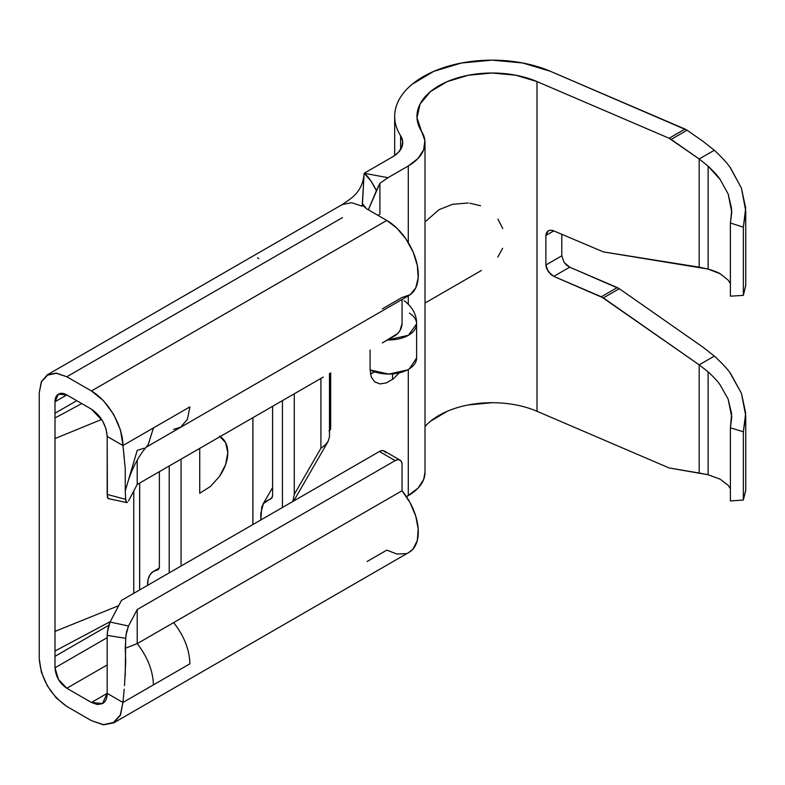 <?xml version="1.0" encoding="UTF-8"?>
<svg xmlns="http://www.w3.org/2000/svg" width="785" height="785" viewBox="0 0 785 785"><rect width="100%" height="100%" fill="white"/><g stroke="black" fill="none" stroke-linecap="round" stroke-linejoin="round"><path stroke-width="1.18" d="M714.752 150.583L703.046 141.369L714.752 150.583C722.779 158.236 728.176 164.251 730.923 168.608L741.452 188.194L745.75 210.998L743.356 227.179L743.356 295.386L730.403 296.18L730.403 222.999L730.403 296.18L743.356 295.386L745.75 285.524L745.75 210.998M714.752 356.439L703.046 347.225L714.752 356.439C722.779 363.936 728.176 369.823 730.923 374.111L741.452 393.354L745.75 415.824L743.356 431.809L743.356 500.025L730.403 500.967L730.403 427.786L730.403 500.967L743.356 500.025L745.75 490.35L745.75 415.824M730.403 283.611L728.156 280.088L720.159 273.749C718.089 272.415 714.075 270.854 708.119 269.069L708.119 166.155C714.075 171.817 718.089 176.272 720.159 179.49L728.156 193.983L731.777 212.244L730.403 222.999L743.356 227.179L743.356 295.386L745.75 285.357M730.403 488.682L728.156 485.277L720.159 479.184L708.119 474.768L708.119 371.854C714.075 377.399 718.089 381.755 720.159 384.925L728.156 399.163L731.777 417.169L730.403 427.786L743.356 431.809L743.356 500.025L745.75 490.193M252.868 524.566L252.868 417.708L252.868 524.566M181.06 459.166L181.06 566.024L181.06 459.166M199.733 493.284L199.733 448.382L199.733 493.284L210.468 486.445L199.733 493.284M252.907 417.679L252.907 524.547L252.907 417.679M282.443 400.625L282.443 507.493L282.443 400.625M272.052 497.749L263.318 503.646L260.777 513.645L260.777 520.004L261.768 506.933L264.633 501.998L271.551 498.397L272.591 495.561L272.591 406.316L272.591 495.561L272.081 497.69M147.551 585.374L147.551 584.707A29.241 16.877 60 0 1 153.605 571.313A29.241 16.877 60 0 1 157.088 570.096L158.756 568.997L159.365 566.613A6.957 4.023 60 0 1 157.922 569.802A6.957 4.023 60 0 1 157.088 570.096L153.124 571.617L150.092 574.698L148.198 579.153L147.551 585.374M159.365 566.613L159.365 471.687L159.365 566.613M108.762 625.282L54.999 656.329L54.999 667.799L107.182 637.665L54.999 667.799L54.999 413.244L76.753 400.684L54.999 413.244L54.999 401.773L54.999 438.55L101.628 419.465L54.999 438.55L54.999 656.329L108.762 625.282M124.324 458.371L122.941 445.537L153.458 427.913L148.149 444.791C139.239 454.908 132.508 467.212 127.984 481.696L125.257 490.949L125.247 468.733L122.941 445.537L120.537 430.229L113.707 414.49L103.492 400.703L91.433 390.969L158.384 352.318L91.433 390.969L66.813 376.761L133.764 338.109L66.813 376.761L56.265 373.091L47.326 374.828L41.35 381.706L39.25 392.677L39.25 404.147L39.25 392.677L41.526 381.745L47.581 375.122L56.353 373.297L66.813 376.761L91.433 390.969C108.516 400.919 122.862 426.216 122.941 445.537L107.182 436.44L105.985 428.787L102.57 420.917L91.433 409.162L66.813 394.943L54.999 401.773L58.443 394.129L66.813 394.943L54.999 401.773C55.019 398.015 56.167 395.463 58.463 394.119C60.739 392.785 63.516 393.059 66.813 394.943L91.433 409.162C101.01 415.834 106.26 424.93 107.182 436.44L122.941 445.537L189.882 406.885L153.458 427.913L148.139 444.801M39.25 658.703L39.25 647.232L39.25 658.703L41.35 672.097L47.326 685.874L56.265 697.934L66.813 706.451C50.181 694.637 40.997 678.721 39.25 658.703M139.642 589.937L139.642 483.069L139.642 589.937M133.764 490.998L133.764 593.332L133.764 490.998M728.156 485.277L720.159 479.184L708.119 474.768L699.18 473.021L699.18 364.848L708.119 371.854L708.119 474.768L669.105 467.948L536.989 411.271L536.989 81.571L669.105 138.258L699.18 158.982L699.18 267.155L603.371 251.897L553.788 230.898L550.766 230.201L548.205 230.829L546.488 232.674L545.879 235.461L545.879 265.016L546.488 268.323L550.766 274.465L553.788 276.369L603.371 297.908L699.18 364.848L699.18 473.021L669.105 467.948L536.989 411.271A75.183 43.41 0 0 0 425.009 426.559M536.989 411.271L536.989 81.571L515.716 75.203L492.058 73.015L468.409 75.232L447.165 81.63L430.494 91.57L420.083 104.032L416.992 117.75L421.535 131.34A75.183 43.41 180 0 1 416.953 116.415A75.183 43.41 180 0 1 458.371 77.636A75.183 43.41 180 0 1 536.989 81.571L669.105 138.258L685.03 129.064L550.275 71.249L687.081 130.212L685.03 129.064L669.105 138.258L671.155 139.406L687.081 130.212L703.046 141.369L687.081 130.212L671.155 139.406L699.18 158.982L714.36 150.229L699.18 158.982L708.119 166.155L708.119 269.069L699.18 267.155L699.18 158.982L708.119 166.155L720.159 179.49M708.119 371.854L699.18 364.848L714.36 356.086L699.18 364.848L601.33 296.759L617.255 287.565L569.714 267.175L553.788 276.369L601.33 296.759L617.255 287.565L619.296 288.713L603.371 297.908L619.296 288.713L703.046 347.225L619.296 288.713L569.714 267.175L566.691 265.271L564.081 262.376M561.805 255.89L561.805 234.332L561.805 255.822L564.121 262.445L569.714 267.175L553.788 276.369L548.205 271.639L545.879 265.016L561.805 255.822L545.879 265.016L545.879 235.461L548.205 230.829L549.755 230.28M492.058 402.705L468.409 404.923M447.165 411.33L430.494 421.26M425.009 472.128L423.664 479.458L417.983 488.191L406.483 496.709L408.288 495.659L408.288 369.47L408.288 495.659A57.089 32.96 0 0 0 425.009 472.354L425.009 142.664A57.089 32.96 180 0 1 408.288 165.969L387.976 177.695L364.152 173.259L392.539 156.872L398.446 152.319L401.91 146.991L402.656 141.32L400.615 135.756C397.014 130.075 395.041 124.197 394.727 118.152C394.404 112.098 395.738 106.171 398.731 100.362C401.724 94.563 406.218 89.176 412.223 84.211L433.84 71.327L461.374 63.026L492.038 60.151L522.702 62.986L550.275 71.249A97.468 56.275 180 0 0 448.363 66.146A97.468 56.275 180 0 0 394.678 116.415A97.468 56.275 180 0 0 400.615 135.756A34.805 20.096 180 0 1 402.734 142.664A34.805 20.096 180 0 1 392.539 156.872L364.152 173.259L362.179 206.229L351.651 202.697L342.751 204.463M425.009 142.664A57.089 32.96 180 0 0 421.535 131.34L424.881 140.466L423.664 149.768L417.983 158.501L408.288 165.969L387.976 177.695L379.901 183.317L379.901 214.187L377.938 215.325L379.901 214.187L379.901 183.317L376.398 190.676L370.922 180.903L364.152 173.259C368.087 176.232 372.168 182.032 376.398 190.676L368.351 209.791L379.901 183.317L387.976 177.695L364.152 173.259L362.444 203.717L366.516 208.731L386.799 220.438L396.994 228.288L406.09 239.199L413.106 252.005L417.296 265.33L418.209 277.743L415.736 287.909L410.153 294.718L402.057 297.456L382.364 308.829M392.539 379.44L392.539 373.935L392.539 379.44M374.582 371.835L370.412 373.876A27.809 16.053 -60 0 0 374.582 371.835M330.495 429.081L330.681 372.777L330.681 428.953L329.484 431.014L330.681 428.953L328.915 430.759M399.702 372.414L393.275 378.88L386.426 382.874L379.979 383.924L374.71 381.893L371.276 377.026L370.088 369.921L370.088 350.031L370.088 369.921A27.848 16.073 0 0 0 400.065 372.698A27.848 16.073 0 0 0 416.609 357.999L409.417 368.793L407.464 369.921L388.781 374.082L370.088 369.921M409.397 313.097A27.848 16.073 180 0 1 416.609 323.901C416.747 314.913 412.596 307.171 404.138 300.675L404.265 300.763M408.288 304.04L408.288 295.857L408.288 304.04M408.288 242.634L408.288 165.969L408.288 242.634M468.096 203.021L452.66 204.277L438.982 209.683L425.951 221.144M400.615 149.572L400.615 135.756L400.615 149.572M189.882 663.816L122.941 702.467L120.331 714.958L113.413 722.534L103.384 724.614L91.433 720.659L103.492 724.849L113.707 722.867L409.073 552.336A44.559 25.728 -120 0 0 402.057 490.733L173.642 622.613C184.082 635.87 189.489 649.607 189.892 663.816L153.458 684.854C152.908 670.606 147.492 656.878 137.208 643.641L125.257 648.282L125.983 634.986L128.505 625.998L110.037 622.044L121.459 600.437L379.41 451.512L395.169 460.609A9.744 5.623 -60 0 1 400.036 460.118A9.744 5.623 -60 0 1 402.057 464.583L401.527 461.845L400.036 460.118L397.799 459.686L395.169 460.609L137.208 609.533L395.169 460.609L379.41 451.512L121.459 600.437L110.037 622.044L128.505 625.998L137.208 609.533L137.208 643.641L402.057 490.733L402.057 464.583L402.057 490.733L410.153 502.822L415.736 516.088L418.209 529.1L417.296 540.463L413.106 548.951L408.799 552.503M406.09 553.651L396.994 554.063L386.799 550.128L367.105 561.501M402.057 299.458L402.057 323.616L402.057 299.458M113.707 722.867L120.537 715.007L122.941 702.467L153.458 684.854C152.908 670.606 147.492 656.878 137.208 643.641L173.642 622.613L176.389 626.165M180.766 632.955L182.287 635.732M189.607 658.851L189.882 663.56M91.433 720.659L66.813 706.451L91.433 720.659M342.495 217.602L283.414 251.7L342.495 217.602M133.764 338.109L283.414 251.7L133.764 338.109M146.187 447.185L409.073 295.405A44.559 25.728 -120 0 0 415.903 259.707A44.559 25.728 -120 0 0 386.799 220.438L158.384 352.318L386.799 220.438L366.516 208.731L363.376 205.974L362.395 202.707L362.179 206.229M189.892 406.885L187.409 419.327L180.609 427.217L173.642 429.336M382.364 342.937L397.799 333.419L400.036 330.406L402.057 323.616A9.744 5.623 -60 0 1 395.169 335.548L382.364 342.937M137.208 460.206L137.208 484.473L323.292 377.045L137.208 484.473L128.505 500.948L137.208 484.473L137.208 460.206M294.277 494.373L294.277 393.795L294.277 494.373L320.918 448.225L320.918 378.409L320.918 448.225L294.277 494.373L292.795 501.517M66.813 688.259C59.64 683.362 55.696 676.533 54.999 667.799L58.463 679.437L66.813 688.259L91.433 702.467L107.182 693.371L102.501 703.507L91.433 702.467L107.182 693.371C107.162 698.375 105.622 701.78 102.57 703.576L97.458 704.567L91.433 702.467L66.813 688.259L107.182 664.954L66.813 688.259M400.036 460.118L384.287 451.022A9.744 5.623 120 0 0 379.41 451.512L382.05 450.59L384.287 451.032L385.778 452.749M122.941 702.467L107.182 693.371L107.182 635.399L107.182 693.371L122.941 702.467L124.207 689.21L122.941 702.467M39.25 404.147L39.25 647.232L39.25 404.147M81.748 403.568L54.999 417.983L81.748 403.568M118.692 605.677L54.999 631.395L118.692 605.677M110.253 621.622L54.999 651.02L110.263 621.612M144.165 448.215L137.208 450.364L125.257 490.949L125.678 499.338L125.257 490.949M125.247 675.767L125.678 638.303L107.182 635.399L108.016 628.186L110.037 622.044L107.398 631.935L107.182 635.399L125.678 638.303L126.62 631.552L128.505 625.998L137.208 609.533L137.208 643.641L125.257 648.282L125.698 662.098L124.521 685.639M107.182 436.44L107.398 497.062L108.016 498.475L108.948 498.446L108.016 498.475L107.182 494.422L125.678 499.338L107.182 494.422L107.182 436.44M127.494 502.341L126.62 502.528L125.983 501.478L125.678 499.338L126.719 502.567M329.464 436.852L328.002 441.602L293.718 500.987M328.316 441.023L325.402 444.85L320.918 448.225M364.073 174.594C361.708 194.67 348.648 199.361 341.867 205.003L342.859 204.404M480.548 205.768L469.685 203.168M502.743 228.582L497.965 219.103M497.759 257.137L502.626 248.315M416.609 323.901A27.848 16.073 180 0 1 387.525 339.954L408.455 335.264L416.609 323.901L416.609 357.999M728.156 193.983L731.64 208.771M731.728 210.184L730.403 222.999L743.356 227.179L745.681 208.133L741.452 188.194L730.413 167.902M719.345 383.826L720.159 384.925M728.156 399.163L731.64 413.734L730.403 427.786L743.356 431.809L745.681 412.998L741.452 393.354L730.011 372.865M728.156 280.088L720.159 273.749L708.119 269.069L603.371 251.897L553.788 230.898L545.879 235.461L553.788 230.898L552.14 230.358M169.217 465.996L169.217 572.864L169.217 465.996M139.681 483.05L139.681 589.918L139.681 483.05M258.834 258.697L257.519 257.784M219.574 436.126L225.658 442.701L227.787 452.641L225.658 464.455L219.574 476.318L210.468 486.445L219.574 476.318C225.089 467.948 227.827 460.049 227.787 452.641C227.827 445.203 225.089 439.688 219.574 436.126M153.605 571.313L159.169 568.105M394.678 116.641L394.678 155.518M262.975 504.206L272.591 487.554M342.692 204.296L47.326 374.828M110.243 621.661L106.966 623.378M329.484 373.474L329.484 436.274M481.47 270.452L425.009 303.049M126.787 502.586L108.32 498.632"/></g></svg>
